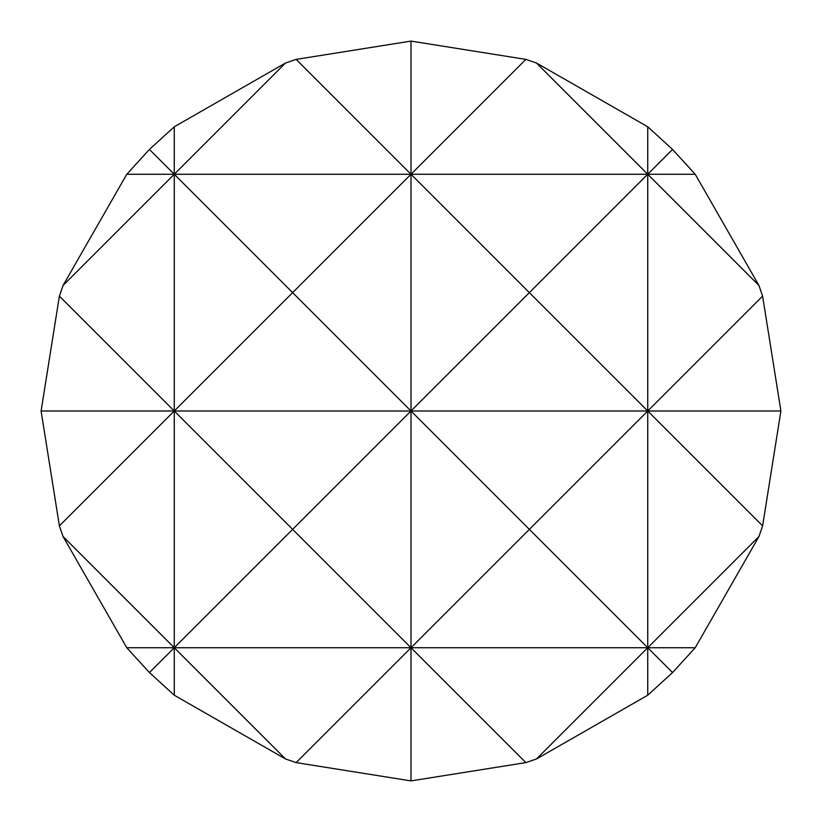 <?xml version="1.0" encoding="UTF-8"?>
<svg xmlns="http://www.w3.org/2000/svg" width="822" height="822" viewBox="0 0 822 822"><rect width="100%" height="100%" fill="white"/><g stroke="black" fill="none" stroke-linecap="round" stroke-linejoin="round"><path stroke-width="1.23" d="M758.953 285.481L647.736 174.264L529.368 292.632L647.736 411L762.611 296.125L758.953 285.481L695.217 174.264L672.56 149.44L647.736 126.783L536.519 63.047L525.875 59.389L411 41.1L296.125 59.389L285.481 63.047L174.264 126.783L149.44 149.44L126.783 174.264L63.047 285.481L59.389 296.125L41.1 411L59.389 525.875L63.047 536.519L126.783 647.736L149.44 672.56L174.264 695.217L285.481 758.953L296.125 762.611L411 780.9L525.875 762.611L411 647.736L411 780.9M63.047 536.519L174.264 647.736L174.264 695.217M59.389 296.125L174.264 411L174.264 647.736L149.44 672.56M285.481 758.953L174.264 647.736L292.632 529.368L174.264 411L292.632 292.632L174.264 174.264L174.264 411L59.389 525.875M149.44 149.44L174.264 174.264L63.047 285.481M536.519 63.047L647.736 174.264L647.736 411L529.368 529.368L411 411L411 647.736L296.125 762.611M296.125 59.389L411 174.264L411 411L292.632 529.368L411 647.736L529.368 529.368L647.736 647.736L647.736 695.217L672.56 672.56L647.736 647.736L536.519 758.953L647.736 695.217M411 41.1L411 174.264L292.632 292.632L411 411L647.736 411L647.736 647.736L758.953 536.519L762.611 525.875L647.736 411L780.9 411L762.611 296.125M762.611 525.875L780.9 411M672.56 672.56L695.217 647.736L758.953 536.519M525.875 762.611L536.519 758.953M174.264 126.783L174.264 174.264L285.481 63.047M41.1 411L411 411L529.368 292.632L411 174.264L525.875 59.389M647.736 126.783L647.736 174.264L672.56 149.44M126.783 174.264L695.217 174.264M126.783 647.736L695.217 647.736"/></g></svg>
